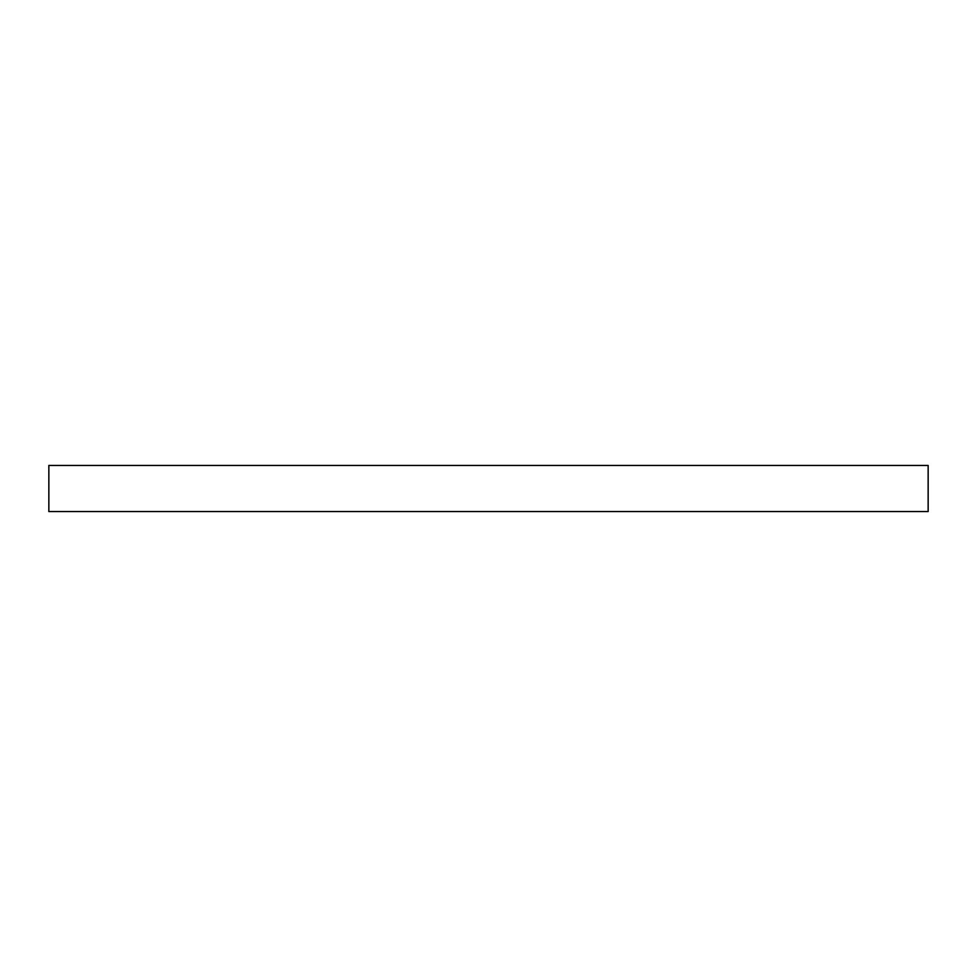 <?xml version="1.0" encoding="UTF-8"?>
<svg xmlns="http://www.w3.org/2000/svg" width="977" height="977" viewBox="0 0 977 977"><rect width="100%" height="100%" fill="white"/><g stroke="black" fill="none" stroke-linecap="round" stroke-linejoin="round"><path stroke-width="1.47" d="M48.85 465.455L48.85 511.545L928.15 511.545L928.15 465.455L48.85 465.455L928.15 465.455L928.15 511.545L48.85 511.545L48.85 465.455"/></g></svg>
